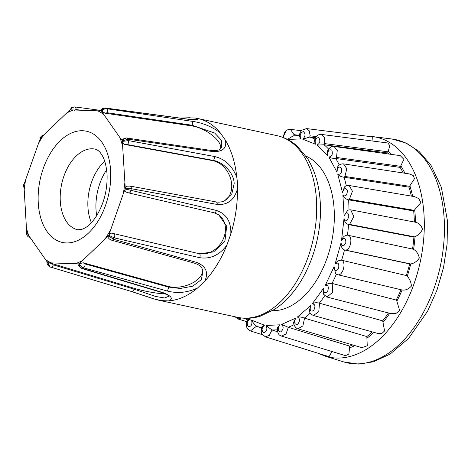 <?xml version="1.0" encoding="UTF-8"?>
<svg xmlns="http://www.w3.org/2000/svg" width="471" height="471" viewBox="0 0 471 471"><rect width="100%" height="100%" fill="white"/><g stroke="black" fill="none" stroke-linecap="round" stroke-linejoin="round"><path stroke-width="0.71" d="M187.829 117.779L195.365 118.05A92.946 57.221 102.2 0 1 197.885 118.504A92.946 57.221 102.2 0 1 220.375 132.975L225.438 140.223A92.946 57.221 102.2 0 1 236.807 177.337L237.543 183.072L237.466 188.794A92.946 57.221 102.2 0 1 230.843 233.922L226.845 245.208A92.946 57.221 102.2 0 1 204.767 281.116L197.643 287.928A92.946 57.221 102.2 0 1 168.541 300.892L161.005 300.622A92.946 57.221 102.2 0 1 158.492 300.168A92.946 57.221 102.2 0 1 155.889 299.503L131.803 291.59M224.214 200.923A22.06 16.673 63.4 0 0 231.703 184.732A22.06 16.673 63.4 0 0 212.662 160.617L213.145 160.375C222.671 161.912 233.816 172.321 234.181 183.49L231.856 193.793L224.72 200.681C222.188 202.012 219.333 202.436 216.16 201.941L216.16 201.941A2.608 1.49 100.4 0 1 217.196 204.455L131.25 188.683L125.262 188.429L122.666 146.546L122.548 141.388L128.477 140.605L214.435 156.49C224.85 158.886 232.309 165.839 236.807 177.337M81.177 110.243L76.025 109.549A2.608 1.619 97.7 0 0 74.748 106.905L71.445 107.694L70.002 110.031L66.599 113.087A79.935 49.214 102.2 0 1 70.085 111.35A79.935 49.214 102.2 0 1 73.594 109.973L70.356 109.873L72.575 107.194M272.444 310.689A79.628 49.025 -77.8 0 0 334.157 209.63A79.628 49.025 -77.8 0 0 305.956 156.131M104.709 161.27A41.254 25.399 -77.8 0 0 87.93 207.134A41.254 25.399 -77.8 0 0 91.398 222.648M412.849 249.124L347.622 235.182C353.185 235.253 351.001 250.213 345.455 250.083L410.724 263.96C414.074 263.401 416.941 261.417 419.325 258.014C418.413 253.928 416.499 251.055 413.585 249.395L412.543 249.077A104.221 64.162 -77.8 0 0 413.903 237.119L415.028 236.707C418.313 235.135 420.833 232.621 422.599 229.177C421.05 225.191 418.672 222.883 415.457 222.253M410.724 263.96A105.963 65.239 102.2 0 1 407.238 276.312C409.699 278.903 411.089 282.158 411.407 286.091C408.469 289.2 405.378 290.501 402.134 289.995L337.66 274.711L335.552 273.657L334.116 266.668C334.593 271.219 336.106 271.69 338.649 268.087C339.255 263.23 338.054 261.941 335.034 264.207C336.441 261.487 338.631 260.163 341.599 260.222L341.816 260.263C346.844 262.712 342.287 277.089 337.283 274.593L337.648 274.705M326.974 297.036L391.218 313.68L395.911 313.486L399.673 310.589L396.847 301.169L396.158 300.039L332.226 283.471L332.626 292.35L326.974 297.03L323.465 294.128L323.76 288.022C323.418 292.862 324.713 293.963 327.651 291.325C329.035 286.621 328.157 284.808 325.014 285.891C326.727 283.83 329.058 283.012 332.014 283.424L332.226 283.471M313.409 315.482L377.489 333.344L381.863 333.486L384.583 330.948L382.682 320.845L319.515 303.224L318.773 311.737L313.427 315.482C310.925 314.392 309.553 312.762 309.312 310.595L310.66 305.573C309.524 310.365 310.519 312.02 313.645 310.53C315.711 306.303 315.223 304.095 312.173 303.913C314.045 302.647 316.418 302.406 319.303 303.177L319.515 303.224M297.896 328.799L361.928 347.675L367.262 345.738L366.832 336.559L304.549 318.184L302.871 325.938L297.884 328.793C298.09 329.37 293.227 326.68 293.716 322.082L295.717 318.125C293.857 322.547 294.481 324.637 297.59 324.401C300.198 320.928 300.127 318.478 297.378 317.042C299.256 316.659 301.575 317.018 304.331 318.125L304.549 318.184M281.481 336.076L345.508 355.67L348.911 353.998L349.694 346.108L288.128 327.257L281.64 324.395L295.717 318.125M248.8 318.249L250.189 319.238C247.081 320.945 246.451 323.43 248.299 326.691C251.384 326.638 252.491 324.466 251.62 320.174L264.414 325.196C261.535 328.022 261.317 330.542 263.766 332.767C266.898 331.46 267.658 329.023 266.038 325.461L271.991 330.012L269.312 335.393L265.297 336.818L329.094 356.682L331.46 352.39M414.333 222.012A104.221 64.162 -77.8 0 0 414.121 216.613A104.221 64.162 -77.8 0 0 413.679 210.937L420.88 202.654L418.796 198.65L414.633 196.654L349.182 185.497C347.145 185.333 345.555 185.845 344.401 187.04L342.523 192.61L337.719 174.035C340.645 174.835 341.946 172.916 341.616 168.288C339.25 165.904 337.689 167.14 336.93 171.997L337.513 167.022C338.979 164.738 340.98 163.69 343.512 163.884L346.791 168.683L344.955 176.454L344.065 177.255A98.616 60.712 102.2 0 1 346.297 185.821M349.182 185.497L352.432 191.244L349.423 199.286L348.67 199.857L413.679 210.937M348.67 199.857L349.04 209.907M106.623 169.831A43.079 26.523 -77.8 0 0 96.019 209.66A43.079 26.523 -77.8 0 0 96.685 215.653M161.005 300.622L153.14 298.685L131.615 291.555A2.608 1.59 -73.3 0 0 133.988 289.112L53.241 264.832L51.94 263.507L47.924 262.765L78.869 263.884C79.375 266.221 80.512 267.699 82.284 268.323L162.995 292.621C171.721 296.159 173.569 298.914 168.541 300.892M197.643 287.928C187.54 292.691 177.273 293.686 166.828 290.907L83.432 267.811C81.607 267.216 80.205 265.856 79.228 263.725L108.495 235.771L113.34 239.244L196.678 262.406C206.033 266.215 208.73 272.45 204.767 281.116M226.845 245.208C219.333 255.217 210.243 259.374 199.586 257.666L114.212 237.826L108.766 235.329L123.19 194.052L125.18 188.983L216.324 210.407C226.368 213.822 231.208 221.658 230.843 233.922M237.466 188.794C234.393 200.004 227.634 205.221 217.196 204.455M24.098 190.472A79.935 49.214 102.2 0 1 25.687 179.628L23.55 185.715L23.962 185.327L26.676 232.368L26.329 233.557L26.664 234.646L26.818 232.821L47.618 262.582L48.925 266.262L49.967 266.88L47.924 262.765M53.241 264.832A2.608 1.59 106.8 0 1 50.868 267.275A2.608 1.59 106.8 0 1 50.656 267.181L49.967 266.88M168.859 296.206L164.768 297.978L155.801 296.506L133.988 289.112L134.153 288.311L51.94 263.507M196.678 262.406A2.608 1.519 105.5 0 1 195.053 263.318C201.918 266.203 201.117 266.745 203.001 270.695L201.4 279.574L192.833 286.168L180.328 288.47L168.288 287.033L84.927 263.919L83.22 262.777L79.228 263.725M216.324 210.407A2.608 1.478 103.1 0 1 214.246 212.833L218.65 214.699L226.698 226.198L224.92 241.205L213.622 251.903L199.439 253.775L112.08 233.239C110.567 232.962 109.46 233.657 108.766 235.329M225.438 140.223C226.975 148.13 222.807 151.921 212.933 151.597L128.03 139.145L122.413 140.935L119.934 137.626A79.935 49.214 102.2 0 1 122.666 146.546M195.365 118.05C199.91 119.416 197.596 119.828 188.424 119.281L105.781 108.142C103.95 107.983 102.454 108.931 101.3 110.991L97.715 110.844A79.935 49.214 102.2 0 1 103.72 114.429L101.606 111.174C103.161 109.36 104.88 108.548 106.77 108.73L191.721 121.247C202.353 122.666 211.909 126.581 220.375 132.975M134.153 288.311A22.06 2.767 -168.8 0 0 165.556 293.88M78.869 263.884L78.168 263.978C77.774 265.191 78.892 266.657 81.524 268.382L162.277 292.662C167.594 294.87 169.813 296.094 168.924 296.33M166.828 290.907A2.608 1.519 -74.5 0 0 168.288 287.033L168.123 286.374L83.22 262.777M168.123 286.374A22.06 12.534 166 0 0 191.35 283.56A22.06 12.534 166 0 0 202.671 269.642M108.495 235.771L108.006 237.307C108.919 238.785 110.149 239.751 111.692 240.204L195.053 263.318M199.586 257.666A2.608 1.478 -76.9 0 0 199.439 253.775L112.08 233.239M199.033 253.516A22.06 17.851 122.4 0 0 222.765 240.075A22.06 17.851 122.4 0 0 218.385 214.535M125.18 188.983C124.674 190.69 125.151 191.756 126.622 192.18M126.617 186.18L125.262 188.429M212.933 151.597A2.608 1.543 -81.6 0 0 211.926 150.573L127.005 138.074A2.608 1.543 98.4 0 1 128.03 139.145A85.145 52.422 102.2 0 1 128.477 140.605A2.608 1.484 100.4 0 1 127.199 144.538L213.145 160.375A2.608 1.49 -79.6 0 0 214.435 156.49M188.424 119.281A2.608 1.619 -82.3 0 0 188.082 119.169L105.41 108.012A2.608 1.619 97.7 0 1 105.781 108.142A85.145 52.422 102.2 0 1 106.77 108.73A2.608 1.543 98.4 0 1 107.105 112.728L192.027 125.227L214.623 133.01L221.429 140.17L221.452 147.423M43.573 135.077L41.495 136.031L40.335 137.697L40.459 138.427L38.481 143.502A79.935 49.214 102.2 0 1 43.785 134.877L40.73 137.985L40.953 136.684M23.715 184.603L24.557 183.025M122.548 141.388C122.737 143.119 123.585 144.161 125.098 144.515L212.662 160.617M127.199 144.538L125.098 144.515M127.005 138.074C126.057 137.644 124.462 138.209 122.207 139.769L124.15 138.486C124.886 138.262 129.649 136.89 122.207 139.769L122.413 140.935M220.669 148.489A22.06 9.455 28.6 0 0 212.05 135.095A22.06 9.455 28.6 0 0 191.673 125.881L192.027 125.227A2.608 1.543 98.4 0 0 191.721 121.247M107.105 112.728L105.163 113.217L191.673 125.881M101.606 111.174L105.163 113.217M76.025 109.549L74.424 110.243M266.038 325.461L279.939 324.813C277.49 328.57 277.702 330.96 280.575 331.984C283.548 329.512 283.907 326.98 281.64 324.395M335.034 264.207L341.022 242.959C342.293 246.916 343.912 246.727 345.891 242.406C345.685 237.725 344.23 237.043 341.54 240.345C342.535 237.149 344.489 235.412 347.404 235.147L347.622 235.182M341.54 240.345L344.018 218.52C345.985 221.605 347.61 220.775 348.887 216.024C347.875 211.844 346.273 211.809 344.095 215.924L347.804 210.101L350.683 209.83L353.798 216.566L349.594 224.396L348.599 224.608A98.616 60.712 102.2 0 1 347.404 235.147L347.934 235.229M344.095 215.924L342.888 195.012C345.426 197.019 346.939 195.6 347.427 190.743C345.679 187.346 344.048 187.97 342.523 192.61M336.93 171.997L328.852 157.02C331.978 156.549 332.973 154.276 331.849 150.19C329.029 148.983 327.645 150.744 327.704 155.483L327.351 151.144M327.704 155.483L316.901 145.133C320.009 143.425 320.633 140.941 318.785 137.673C315.705 137.726 314.599 139.899 315.464 144.197L314.31 140.717M315.464 144.197L302.676 139.169C305.549 136.343 305.767 133.823 303.324 131.603C300.186 132.91 299.432 135.342 301.051 138.904L299.244 136.437M287.369 139.357L283.966 137.803M103.72 114.429L119.934 137.626M73.594 109.973L97.715 110.844M43.785 134.877L66.599 113.087M25.687 179.628L38.481 143.502M250.189 319.238L247.54 319.744L246.621 322.023C246.262 323.159 245.833 331.06 247.534 319.744C246.203 322.653 245.986 325.273 246.892 327.592L247.77 329.111L250.419 330.978L256.607 326.138M256.424 326.02C254.205 324.172 252.603 322.223 251.62 320.174M234.97 316.753L237.902 318.955L241.47 317.984M287.44 139.392L293.186 135.878M301.405 130.744L290.383 129.331L294.004 134.647L294.034 135.889M372.997 141.082L372.679 136.884L306.539 128.577L309.335 130.873L310.112 135.819L309.724 137.055A98.616 60.712 102.2 0 1 314.834 138.974M302.676 139.169L309.724 137.055M388.952 154.058A104.221 64.162 -77.8 0 0 387.674 152.981L389.858 145.692L387.857 143.001L321.428 134.423L324.495 137.473L324.607 143.602L324.019 144.774A98.616 60.712 102.2 0 1 328.528 149.007M316.901 145.133L324.019 144.774M403.27 172.992A104.221 64.162 -77.8 0 0 400.103 167.382L403.894 159.322L400.226 155.618L334.039 146.463L337.265 150.349L336.488 157.461L335.729 158.486A98.616 60.712 102.2 0 1 339.303 165.021M328.852 157.02C330.377 157.926 332.667 158.415 335.729 158.486M337.719 174.035C338.902 175.736 341.022 176.813 344.065 177.255M342.888 195.012C343.636 197.384 345.49 198.986 348.458 199.81M344.018 218.52C344.242 221.405 345.773 223.431 348.599 224.608M344.654 250.007L344.489 249.966A98.616 60.712 102.2 0 1 341.599 260.222M344.701 250.019L344.489 249.966C341.846 248.482 340.692 246.145 341.022 242.959M279.939 324.813L277.537 327.692C277.148 332.461 278.461 335.252 281.481 336.07L286.009 333.992L288.334 327.321M264.414 325.196L261.794 326.933C261.57 327.351 260.646 331.56 261.794 326.933C261.046 330.925 261.105 333.244 261.97 333.892L265.297 336.818M411.342 196.095A104.221 64.162 -77.8 0 0 408.975 187.152L414.486 178.733L413.261 175.495L409.317 173.917L343.5 163.884M407.238 276.312L406.343 275.559L341.816 260.263M277.625 331.767L271.991 330.012M309.936 137.085L315.429 137.773M324.231 144.803L387.674 152.981M335.947 158.521L400.103 167.382M344.283 177.296L408.975 187.152M348.817 224.661L413.903 237.119M409.623 263.919L344.737 250.03M406.343 275.559A104.221 64.162 -77.8 0 0 409.623 263.925M396.158 300.039A104.221 64.162 -77.8 0 0 401.045 289.736M382.682 320.845A104.221 64.162 -77.8 0 0 388.475 312.968M366.832 336.559A104.221 64.162 -77.8 0 0 372.361 331.92M349.694 346.108A104.221 64.162 -77.8 0 0 352.667 344.949M237.708 317.348A92.946 57.221 -77.8 0 0 316.477 200.187A92.946 57.221 -77.8 0 0 277.101 135.683C284.608 137.355 291.337 140.864 297.295 146.21L307.375 158.285C314.958 170.549 319.256 185.303 320.268 202.548C322.37 235.524 310.383 273.109 290.248 295.582C285.397 301.087 280.18 305.667 274.599 309.335L260.439 316.135C252.803 318.531 245.226 318.938 237.708 317.348L158.492 300.168M77.762 229.771A41.254 25.399 102.2 0 1 60.282 201.141A41.254 25.399 102.2 0 1 95.242 149.142C97.45 149.69 99.493 151.368 101.365 154.17C104.421 158.556 106.311 165.244 107.041 174.235C107.582 189.46 104.109 203.295 96.62 215.753C92.822 221.558 89.084 225.55 85.416 227.728L81.518 229.53L77.762 229.771M38.263 202.96A56.914 35.042 -77.8 0 0 77.538 240.593A56.914 35.042 -77.8 0 0 110.614 170.72A56.914 35.042 -77.8 0 0 71.339 133.087A56.914 35.042 -77.8 0 0 38.263 202.96M317.813 353.173L325.061 356.105A112.475 69.249 -77.8 0 0 424.047 215.288A112.475 69.249 -77.8 0 0 372.661 136.59L392.002 139.016L406.261 143.102L419.019 151.415L431 165.321L441.345 187.234L447.45 220.781L447.114 244.043L443.517 267.628L436.958 290.183L427.668 311.095L408.551 338.461L390.065 354.121L373.397 361.816L358.343 364.095L343.671 361.905A114.206 70.309 -77.8 0 0 444.177 218.927A114.206 70.309 -77.8 0 0 392.002 139.016M414.757 210.095A105.963 65.239 102.2 0 1 415.234 216.118A105.963 65.239 102.2 0 1 415.457 222.23M415.028 236.707A105.963 65.239 102.2 0 1 413.585 249.395M402.134 289.995A105.963 65.239 102.2 0 1 396.847 301.169M389.694 313.286A105.963 65.239 102.2 0 1 383.117 322.282M373.868 332.338A105.963 65.239 102.2 0 1 366.986 338.202M354.94 345.614A105.963 65.239 102.2 0 1 349.553 347.845M84.927 263.919A2.608 1.519 105.5 0 1 83.432 267.811A85.145 52.422 102.2 0 1 82.284 268.323A2.608 1.59 106.8 0 1 81.524 268.382M114.094 233.887A2.608 1.478 103.1 0 1 114.212 237.826A85.145 52.422 102.2 0 1 113.34 239.244A2.608 1.519 105.5 0 1 111.692 240.204M216.16 201.941L130.22 186.11A2.608 1.484 100.4 0 1 131.25 188.683A85.145 52.422 102.2 0 1 130.985 190.461A2.608 1.478 103.1 0 1 128.901 192.945L214.246 212.833M28.943 236.053A79.935 49.214 102.2 0 1 26.211 227.134M29.785 237.254A2.608 1.666 106.3 0 1 29.32 237.225L29.873 237.384M51.162 262.836A79.935 49.214 102.2 0 1 45.157 259.25M131.438 291.478A2.608 1.59 -73.3 0 0 131.615 291.555L49.973 266.886M162.995 292.621A2.608 1.59 106.7 0 1 162.277 292.662M82.278 260.593A79.935 49.214 102.2 0 1 75.283 263.707M110.397 230.178A79.935 49.214 102.2 0 1 105.092 238.803M124.78 183.207A79.935 49.214 102.2 0 1 123.19 194.052M211.926 150.573L211.926 150.573C221.405 151.12 220.634 147.588 221.464 147.405M188.082 119.169L188.082 119.169C196.878 120.081 195.412 119.198 195.789 119.387M297.378 317.042L310.66 305.573M312.173 303.913L323.76 288.022M325.014 285.891L334.116 266.668M301.051 138.904L287.569 139.457M336.376 274.216A98.616 60.712 102.2 0 1 332.014 283.424M324.707 295.782A98.616 60.712 102.2 0 1 319.303 303.177M310.254 313.056A98.616 60.712 102.2 0 1 304.331 318.125M294.045 324.684A98.616 60.712 102.2 0 1 288.128 327.257M277.348 329.771A98.616 60.712 102.2 0 1 271.785 329.953M294.004 134.647L299.35 135.336M310.112 135.819L316.271 136.596M324.607 143.602L388.08 151.797M336.488 157.461L400.674 166.34M344.955 176.454L409.67 186.316M349.423 199.286L414.456 210.372M349.594 224.396L414.71 236.866M345.455 250.083L410.406 263.99M388.204 151.309A105.963 65.239 102.2 0 1 391.731 154.441M400.874 165.892A105.963 65.239 102.2 0 1 404.93 173.246M409.929 185.945A105.963 65.239 102.2 0 1 412.631 196.313M325.061 356.105L343.671 361.905M197.885 118.504L277.101 135.683M26.553 231.349L26.323 233.528M26.664 234.646C27.365 236.171 28.248 237.031 29.32 237.225M47.253 261.67C46.57 263.036 47.129 264.567 48.931 266.262M126.187 192.044L128.901 192.945M126.611 186.175L130.22 186.11M189.884 117.744L179.951 118.068M74.748 106.905L100.894 110.426M100.611 111.003C102.66 108.212 101.553 108.618 105.41 108.012M69.355 111.074L71.445 107.7M39.982 139.546L40.335 137.697M23.55 185.715L23.98 187.694M247.328 320.133L245.232 318.278M283.065 137.45L284.508 132.481L286.403 130.414L288.44 129.448L290.377 129.331L288.44 129.448L286.403 130.414L282.936 137.397M293.18 135.872L299.326 135.507M306.539 128.577L301.976 130.155C300.339 131.697 299.426 133.811 299.244 136.49M321.428 134.423C317.837 134.889 316.748 134.323 314.292 140.794M334.033 146.463C331.719 145.845 329.482 147.435 327.31 151.238M256.065 325.873L261.446 328.081M262.459 334.71L250.425 330.978M246.733 321.628L237.896 318.955M415.852 222.306L350.689 209.83M367.445 136.225L372.661 136.59"/></g></svg>
